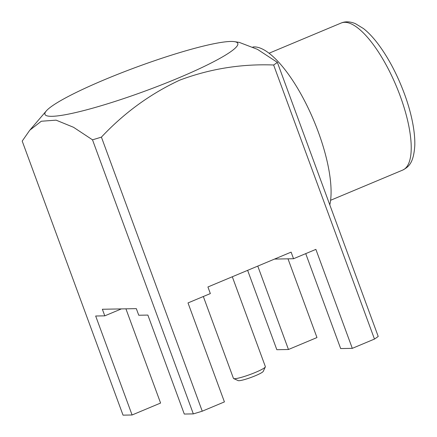 <?xml version="1.0" encoding="UTF-8"?>
<svg xmlns="http://www.w3.org/2000/svg" width="437" height="437" viewBox="0 0 437 437"><rect width="100%" height="100%" fill="white"/><g stroke="black" fill="none" stroke-linecap="round" stroke-linejoin="round"><path stroke-width="0.66" d="M265.335 366.927L263.232 371.39A13.46 1.666 159.8 0 1 252.564 376.858A13.46 1.666 159.8 0 1 238.919 380.709A13.46 1.666 159.8 0 1 238.16 380.611L233.669 378.579A17.005 2.103 -20.2 0 0 234.62 378.699A17.005 2.103 -20.2 0 0 251.859 373.837A17.005 2.103 -20.2 0 0 265.335 366.927A17.005 2.103 -20.2 0 0 265.368 366.638L232.304 276.763M203.331 296.51L233.451 378.376A17.005 2.103 -20.2 0 0 233.669 378.579M252.919 46.994A92.109 30.656 67.3 0 1 318.344 132.105A92.109 30.656 67.3 0 1 329.798 204.86M177.854 78.228A102.733 12.717 -20.2 0 0 234.571 41.668A102.733 12.717 -20.2 0 0 104.902 79.539A102.733 12.717 -20.2 0 0 46.289 110.943A102.733 12.717 -20.2 0 0 80.861 111.309A102.733 12.717 -20.2 0 0 177.854 78.228M273.633 64.998C241.246 63.769 209.973 68.806 179.815 80.113C150.377 93.797 124.245 112.801 101.411 137.125L202.249 411.19L224.421 401.903L188.008 302.928L210.344 293.577L207.919 286.978L291.113 252.133L293.544 258.731L315.88 249.38L352.298 348.349L374.471 339.063A145.248 17.977 -20.2 0 0 378.218 336.463L277.38 62.398A145.248 17.977 -20.2 0 1 273.633 64.998L374.471 339.063M234.571 41.668L239.4 42.438L257.491 49.359L277.38 62.398M287.999 258.835L316.967 337.561L288.464 349.496L276.829 349.709L247.632 270.345M104.793 315.847L95.67 316.011L132.089 414.986L123.037 415.15L22.2 141.085L29.782 130.215L41.291 121.24L56.105 120.159L73.514 127.282L92.502 139.824L193.334 413.888L184.283 414.047L147.87 315.077L138.753 315.241L136.322 308.642L102.362 309.254L104.793 315.847L121.36 308.91M274.545 259.075L293.544 258.731M305.731 253.629L340.663 348.562L352.298 348.349M132.089 414.986L160.587 403.051L125.922 308.828M92.502 139.824A145.248 17.977 -20.2 0 0 101.411 137.125M193.334 413.888A145.248 17.977 -20.2 0 0 202.249 411.19M257.775 266.095L288.464 349.496M269.023 53.238L341.128 23.041A79.709 26.531 67.3 0 1 400.216 96.053A79.709 26.531 67.3 0 1 402.706 170.08L330.601 200.283M341.128 23.041C345.279 21.244 350.059 21.457 355.461 23.68L363.469 28.558C368.03 32.12 372.679 36.965 377.41 43.094C387.99 57.039 396.971 73.897 404.351 93.649C410.583 110.359 415.226 129.915 414.8 145.45C413.648 163.039 408.721 166.885 402.706 170.08M46.289 110.943L30.191 129.74"/></g></svg>
